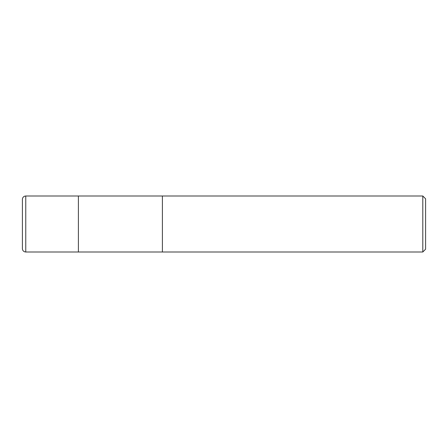 <?xml version="1.0" encoding="UTF-8"?>
<svg xmlns="http://www.w3.org/2000/svg" width="448" height="448" viewBox="0 0 448 448"><rect width="100%" height="100%" fill="white"/><g stroke="black" fill="none" stroke-linecap="round" stroke-linejoin="round"><path stroke-width="0.67" d="M422.8 252L425.6 249.2L425.6 198.8L422.8 196L422.8 252L162.4 252L162.4 196L78.4 196L78.4 252L25.76 252L25.76 196L24.724 196.162C23.257 196.728 22.484 197.792 22.4 199.36L22.4 224L22.4 199.36M25.76 196L78.4 196L78.4 252L162.4 252L162.4 196L422.8 196M22.4 224L22.4 248.64L22.4 224M25.76 252L24.724 251.838C23.257 251.272 22.484 250.208 22.4 248.64"/></g></svg>
